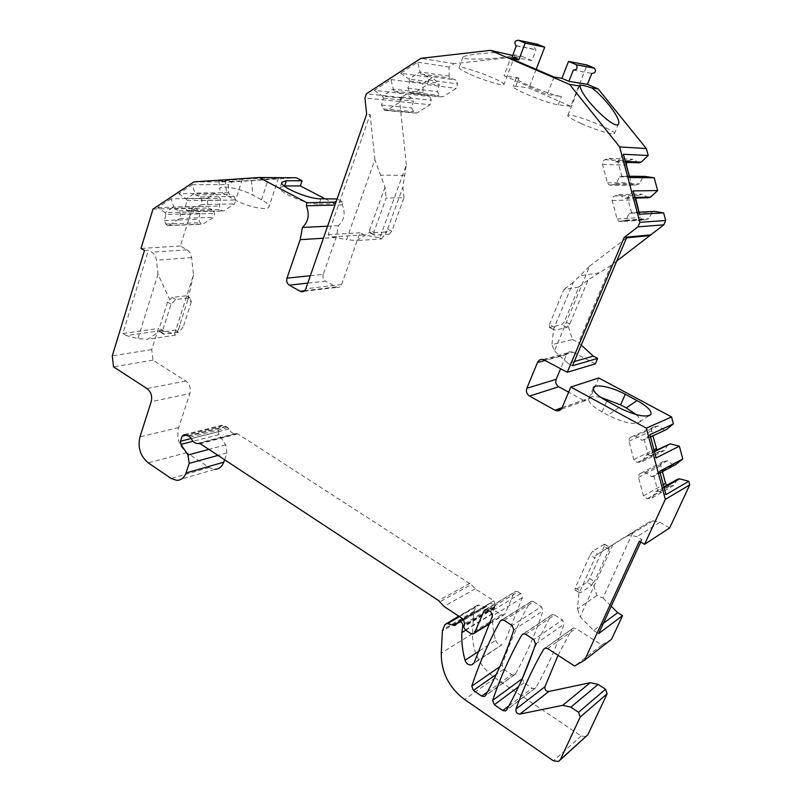 <?xml version="1.0" encoding="UTF-8"?>
<svg xmlns="http://www.w3.org/2000/svg" width="802" height="802" viewBox="0 0 802 802"><rect width="100%" height="100%" fill="white"/><g stroke="black" fill="none" stroke-linecap="round" stroke-linejoin="round"><path stroke-width="0.6" stroke-dasharray="4.01 3.01" d="M554.703 327.416L549.39 324.63L549.56 327.416L561.901 324.67L564.558 321.331L569.781 324.038L568.067 325.672L572.488 339.527L551.956 344.659L553.581 328.95L573.32 282.304L589.62 266.174L554.483 350.825L551.956 344.659M549.39 324.63L563.866 289.542L578.823 287.026L564.558 321.331M391.817 231.217L389.1 234.224L384.94 232.049L387.186 231.156L387.657 229.051L391.817 231.217L404.018 197.743L386.143 198.074L373.802 232.289L369.592 230.074L369.852 232.189L356.69 240.61L346.554 239.668L374.885 159.708L385 187.177L386.143 198.074M389.1 234.224L374.323 235.146L373.802 232.289M636.176 414.584C639.605 417.692 640.848 420.118 639.896 421.862C634.773 425.311 624.116 423.075 607.916 415.145L602.071 411.957C592.598 406.544 588.137 402.143 588.708 398.754C589.811 396.449 593.851 395.987 600.828 397.381M570.723 106.315L558.212 104.781C548.458 103.939 511.034 88.681 513.079 86.415L515.846 86.145L528.989 88.009L570.723 106.315L587.094 64.992M515.846 86.145L518.954 77.984L516.237 78.205C514.222 80.31 551.716 95.528 561.46 96.531L547.205 94.596L504.017 75.679L510.563 58.335M554.042 77.032L547.205 94.596M536.167 69.343L528.989 88.009M518.954 77.984L504.017 75.679M320.94 198.806L319.126 204.089C307.577 204.831 277.472 192.069 280.048 187.558L284.169 185.974M319.126 204.089L334.504 203.718L336.309 198.535M324.94 198.736L334.504 203.718M562.092 407.667L583.305 400.178L587.325 400.569L590.202 397.852L562.042 407.787M598.763 377.973L590.202 397.852M649.961 434.654L644.237 439.837L648.206 454.754L645.991 455.205L642.392 461.561L637.249 462.493L633.821 459.596L628.838 440.769L629.43 438.173L630.913 437.07L635.605 436.047L642.021 440.308L666.412 429.571M664.277 430.022L658.051 425.952L653.179 427.095L651.465 429.762L652.888 435.827M638.041 462.433L660.377 451.305L656.888 449.842M660.377 451.305L664.587 450.443L668.096 444.318M659.725 471.285L653.931 476.258L657.911 491.205L655.685 491.626L652.066 497.922L647.214 498.784L643.455 495.837L638.542 477.36L639.054 474.373L640.537 473.29L645.259 472.338L651.715 476.689L673.6 464.939L675.755 464.518M673.6 464.939L667.354 460.789L662.131 462.032L660.718 464.879L662.452 471.676M647.695 498.734L669.67 486.142L666.793 485.31M669.67 486.142L673.911 485.34L677.429 479.275M609.079 549.24L604.237 546.342L604.227 544.267L609.299 547.034L609.079 549.24L594.472 581.49L592.768 583.054L597.009 595.455L602.944 597.971L633.009 532.217L648.998 522.182L653.028 520.789L659.886 522.303L669.67 527.937M602.944 597.971L611.234 606.232M611.565 639.274L601.821 644.958L575.786 628.447L573.31 628.036L545.35 648.046M558.062 655.314L571.896 629.159M586.152 736.557L581.159 736.015L495.065 678.021C479.877 666.743 472.368 651.946 472.538 633.63L473.701 612.377L475.997 606.492L477.631 605.099L478.994 605.189L459.476 616.638M479.486 650.863L495.626 640.357C493.17 631.435 492.167 622.573 492.618 613.771L493.521 607.385C493.41 604.708 492.157 603.365 489.751 603.355L485.721 607.074L478.994 605.189M495.626 640.357C496.929 643.705 499.075 645.159 502.092 644.718L474.162 662.723M487.947 609.821L517.992 591.776L520.729 593.52L522.333 597.65L504.478 642.653M517.992 591.776L515.876 591.345L486.543 609.309M490.122 623.024L505.09 613.731L514.162 592.778M505.09 613.731L503.496 615.114L501.31 614.683L496.067 611.284L494.463 607.695L463.757 626.212M464.659 623.585L495.345 605.169L494.463 607.695M495.345 605.169L493.872 600.828L475.235 588.828L471.225 584.528L439.787 601.871M184.55 434.734L222.465 425.331L226.415 426.584L229.061 428.98C230.385 431.877 232.319 433.461 234.886 433.712L237.753 433.872L471.225 584.528M222.465 425.331L220.099 426.734L186.084 435.205M224.59 459.747L226.926 452.919L225.753 444.829L218.876 434.654L218.435 431.626L220.099 426.734M176.891 480.388L214.796 469.36L209.202 467.556L186.766 452.619C178.956 446.243 176.27 437.882 178.696 427.556L189.853 393.592L151.207 401.652M165.854 214.465L165.132 212.68L173.693 207.056L174.425 208.851L179.177 210.916L180.63 214.465L179.688 218.495L168.991 225.432L167.508 225.663L165.884 224.059L164.46 220.53L165.854 214.465L200.039 213.432L199.337 211.698L194.375 206.726L192.28 208.089L180.36 246.013L187.006 249.843C189.563 251.447 191.087 254.034 191.588 257.602L193.513 274.875L174.646 333.873L161.703 330.554L158.385 328.499L151.738 349.572L152.941 360.178L185.773 381.01C189.723 384.128 191.087 388.318 189.853 393.592M200.039 213.432L198.645 219.287L200.039 222.705L201.633 224.259L203.086 224.029L213.623 217.312L214.565 213.422L213.152 209.984L208.48 207.989L207.768 206.254L207.427 198.244L215.006 193.322L220.059 198.325L220.781 200.069L219.337 206.014L220.761 209.452L222.324 211.006L223.868 210.776L234.645 203.909L235.608 199.959L234.174 196.5L229.412 194.505L228.68 192.761L228.349 184.64L232.56 181.914L296.289 177.753M310.324 275.728L323.206 274.384L336.208 237.402L338.424 225.673C344.349 220.119 345.652 213.192 342.334 204.881L342.885 201.944L337.101 198.946M323.206 274.384C322.464 277.291 323.216 279.527 325.472 281.111L307.757 283.096M404.018 197.743L402.915 187.087L406.313 164.821L379.817 237.923L364.038 234.896L360.018 232.78L341.542 284.53C340.589 286.745 339.066 287.687 336.97 287.347L325.472 281.111M406.313 164.821L399.727 101.533L401.15 97.513L406.644 94.014L412.639 99.308L413.471 101.202L411.627 107.889L414.554 113.062L417 112.942L430.103 104.751L431.346 100.31L429.682 96.531L423.967 94.576L423.125 92.661L422.875 83.659L432.318 77.644L438.433 82.967L439.285 84.892L437.391 91.679L440.278 96.852L442.874 96.771L456.318 88.36L457.601 83.849L455.897 80.03L450.052 78.085L449.2 76.16L448.96 67.027L454.213 63.679L521.671 56.21L531.896 60.581L536.027 49.804L535.536 49.534C533.831 46.977 534.413 45.213 537.26 44.23M639.084 162.816L632.868 159.307L628.678 160.691L626.723 162.365M623.385 154.265L617.771 161.232L621.761 176.139L619.555 176.861L615.966 183.818L611.635 185.222L635.234 185.142L632.638 184.821L631.154 182.796L629.39 176.229M635.234 185.142L639.445 183.788L642.933 177.112L645.069 176.42M648.467 197.733L642.222 194.134L638.011 195.467L635.685 198.074M621.339 221.522L618.803 221.252L617.099 219.016L612.076 200.139L612.287 198.124L613.801 196.31L618.853 194.605L625.309 198.345L627.525 197.643L631.535 212.59L629.309 213.282L625.7 220.179L621.339 221.522L644.587 219.969L642.131 219.708L640.487 217.573L639.044 212.199M644.587 219.969L648.818 218.685L652.317 212.059L654.472 211.397M581.239 345.06L578.533 342.584L610.954 265.442L616.758 261.031M595.345 363.857L572.067 351.707C569.54 351.306 567.696 352.289 566.533 354.644L560.638 368.679M583.305 400.178L568.668 392.178M504.137 620.327L533.671 601.731L531.475 601.299L529.911 602.472C518.643 622.492 509.37 643.364 502.122 665.109L503.686 669.239L511.736 674.622L514.202 675.023L515.435 673.981C526.353 654.492 535.556 633.44 543.024 610.813L541.4 606.633L512.127 625.5M533.671 601.731L541.4 606.633M522.693 677.66L522.373 678.612L523.957 682.773L532.137 688.236L534.723 688.637L535.886 687.625C547.034 668.066 556.418 646.923 564.057 624.177L562.413 619.966L533.831 639.595M525.711 634.322L554.563 614.984L562.413 619.966M554.563 614.984L552.227 614.553L550.733 615.705L533.721 649.409M581.189 123.518C595.696 130.034 614.703 135.718 614.512 133.543C615.595 131.648 594.743 122.064 579.976 117.583C572.428 115.287 568.357 114.596 567.766 115.538C567.896 116.881 572.367 119.538 581.189 123.518M501.972 52.521C485.842 52.421 463.085 55.238 462.884 57.293C460.027 60.912 509.11 58.666 514.754 54.917L521.671 56.21M454.213 63.679L420.89 58.335M470.293 74.365C484.238 80.641 504.217 86.606 503.957 84.491L503.766 83.959C501.24 79.699 458.844 64.25 459.075 67.689C459.125 68.802 462.864 71.027 470.293 74.365M512.689 55.458L514.754 54.917M232.56 181.914L194.004 181.864M278.434 178.305C279.637 177.673 256.8 178.265 242.364 179.247L218.886 181.142C219.477 181.633 238.274 181.292 251.367 180.46L278.434 178.305L268.941 206.826C268.53 211.006 247.447 206.916 235.567 200.229L226.896 195.528C222.054 192.841 219.668 190.635 219.748 188.911C219.688 184.42 241.041 188.55 252.981 195.197L261.502 199.768C266.765 202.655 269.251 205.011 268.941 206.826M400.649 73.293L408.95 79.087L419.977 71.979L417.722 62.195L400.649 73.293L432.318 77.644M449.2 76.16L419.977 71.979L420.86 73.995L426.864 76L428.619 79.969L427.316 84.661L413.541 93.413L410.875 93.503L407.897 88.13L409.832 81.082L408.95 79.087L438.433 82.967M374.333 90.385L382.544 96.1L393.281 89.182L390.975 79.568L374.333 90.385L406.644 94.014M423.125 92.661L393.281 89.182L394.153 91.167L400.008 93.192L401.722 97.112L400.469 101.734L387.045 110.255L384.549 110.385L381.531 105.012L383.406 98.075L382.544 96.1L412.639 99.308M629.269 176.229L621.761 176.139L629.62 177.533M611.635 185.222L608.949 184.901L607.415 182.786L602.482 164.35L602.984 161.202L604.457 159.899L609.139 158.305L615.565 161.964L617.771 161.232L625.329 161.513M638.923 212.209L631.535 212.59L639.465 214.224M633.209 190.896L627.525 197.643L634.963 197.452M604.237 546.342L589.701 578.563L594.472 581.49M604.227 544.267L592.698 551.275L590.021 555.034L594.954 558.012L595.425 555.606L625.76 536.518L629.921 535.094L637.009 536.708L641.911 539.586L639.354 541.22M592.768 583.054L591.876 585.179L580.207 592.919L578.984 592.147L580.127 590.944L575.265 587.936L590.021 555.034M575.265 587.936L575.044 590.041L580.207 592.919M591.876 585.179L587.104 582.242L575.365 589.911M587.104 582.242L589.701 578.563M175.157 330.093L178.575 332.198L183.067 327.497L179.648 325.411L178.866 328.599L175.157 330.093L161.152 332.108L159.889 331.306L159.277 328.249L162.736 330.394L163.819 334.223L164.6 334.244L161.152 332.108M178.575 332.198L164.6 334.244M193.513 274.875L187.858 299.778L191.307 301.843L190.224 297.923L175.628 299.477L171.016 304.239L162.736 330.394M191.307 301.843L183.067 327.497M336.208 237.402L323.406 238.214M338.424 225.673L327.597 226.204M342.334 204.881L334.965 205.071M342.885 201.944L335.998 202.104M364.038 234.896L332.249 236.871L328.138 234.665L370.143 114.475L366.644 114.195M328.138 234.665L360.018 232.78M625.309 198.345L635.134 198.084M618.853 194.605L642.222 194.134M625.7 220.179L648.818 218.685M629.309 213.282L652.317 212.059M619.555 176.861L642.933 177.112M615.966 183.818L639.445 183.788M609.139 158.305L632.868 159.307M615.565 161.964L625.54 162.325M409.832 81.082L439.285 84.892M407.897 88.13L437.391 91.679M426.864 76L455.897 80.03M420.86 73.995L450.052 78.085M417.722 62.195L448.96 67.027M394.153 91.167L423.967 94.576M400.008 93.192L429.682 96.531M381.531 105.012L411.627 107.889M383.406 98.075L413.471 101.202M390.975 79.568L422.875 83.659M401.15 97.513L366.394 93.784M144.49 250.495L148.43 250.244L122.896 333.462L158.385 328.499M151.738 349.572L112.27 355.847M654.492 451.646L648.206 454.754L656.156 457.922M642.021 440.308L650.562 436.91M664.096 487.686L657.911 491.205L665.941 494.613M651.715 476.689L653.931 476.258L660.156 472.909M655.685 491.626L663.896 486.954M652.066 497.922L673.911 485.34M645.259 472.338L667.354 460.789M635.605 436.047L658.051 425.952M642.392 461.561L664.587 450.443M645.991 455.205L654.342 451.095M601.821 644.958L574.583 666.031M640.778 542.052L641.911 539.586M178.706 193.703L186.174 198.856L194.936 193.092L192.28 184.701L178.706 193.703L215.006 193.322M228.68 192.761L194.936 193.092L195.678 194.906L200.54 196.961L202.014 200.55L201.041 204.64L190.094 211.738L188.52 211.969L186.926 210.375L185.462 206.806L186.906 200.66L186.174 198.856L220.059 198.325M207.427 198.244L171.016 198.796L173.693 207.056L207.768 206.254M186.906 200.66L220.781 200.069M185.462 206.806L219.337 206.014M200.54 196.961L234.174 196.5M195.678 194.906L229.412 194.505M192.28 184.701L228.349 184.64M174.425 208.851L208.48 207.989M179.177 210.916L213.152 209.984M164.46 220.53L198.645 219.287M171.016 198.796L157.753 207.588L165.132 212.68L199.337 211.698M157.753 207.588L194.375 206.726M192.28 208.089L153.012 209.071M152.941 360.178L113.523 366.855M492.618 613.771L465.731 630.172M531.896 60.581L512.127 56.952M399.727 101.533L364.94 97.974M494.503 607.164L463.797 625.66M494.363 608.397L463.656 626.943M595.425 555.606L597.63 554.242L592.698 551.275M609.089 547.164L597.63 554.242M633.009 532.217L608.969 547.245M597.009 595.455L577.46 608.848L578.984 592.147M603.385 623.274L593.64 630.482L580.137 616.818L577.46 608.848M593.64 630.482L598.623 633.62M580.127 590.944L594.954 558.012M612.868 544.608L580.137 616.818M171.016 304.239L167.518 302.123L169.844 299.778L157.974 274.164L156.4 260.209C155.889 256.52 154.325 253.833 151.728 252.169L148.43 250.244M189.573 297.893L186.806 295.878L188.791 297.622M186.114 295.828L172.139 297.382L175.628 299.477M169.844 299.778L172.139 297.382M178.866 328.599L175.237 335.196L147.378 339.336L159.889 331.306M161.703 330.554L126.275 335.587L137.924 338.655L147.378 339.336M175.237 335.196L174.646 333.873M126.275 335.587L122.896 333.462M180.36 246.013L141.002 248.45M157.974 274.164L137.924 338.655M167.518 302.123L159.277 328.249M187.858 299.778L179.648 325.411M251.367 180.46L252.981 195.197M225.232 180.38L226.896 195.528M332.249 236.871L346.554 239.668M379.817 237.923L381.501 238.916L356.69 240.61M369.852 232.189L374.464 235.146M384.94 232.049L370.253 232.931M381.501 238.916L387.186 231.156M374.885 159.708L370.143 114.475M387.657 229.051L402.915 187.087M385 187.177L369.592 230.074M568.067 325.672L567.124 327.396L554.864 330.193L553.581 328.95M574.272 361.552L568.006 363.346L572.508 365.742M568.006 363.346L554.483 350.825M589.62 266.174L626.562 237.853M610.954 265.442L588.117 279.958L569.781 324.038M578.823 287.026L588.117 279.958M573.32 282.304L563.866 289.542M572.488 339.527L578.533 342.584M618.873 407.576L607.916 415.145M516.318 45.844L536.027 49.804M573.36 70.055L591.796 73.383M558.212 104.781L561.46 96.531M304.529 290.745L335.978 286.956M341.542 284.53L305.783 288.77M566.533 354.644L545.3 360.409M544.518 359.978L573.35 352.178M614.512 195.989L638.011 195.467M612.157 200.54L635.605 199.838M617.099 219.016L640.487 217.573M607.415 182.786L631.154 182.796M602.482 164.35L626.292 165.102M604.818 159.758L628.678 160.691M409.632 92.07L439.065 95.468M413.541 93.413L442.874 96.771M427.316 84.661L456.318 88.36M428.619 79.969L457.601 83.849M401.722 97.112L431.346 100.31M400.469 101.734L430.103 104.751M387.045 110.255L417 112.942M383.236 108.902L413.271 111.638M643.455 495.837L663.284 484.669M638.542 477.36L660.838 465.641M640.908 473.2L663.134 461.631M631.274 436.97L653.861 426.864M628.928 441.17L651.575 430.905M633.821 459.596L653.981 449.732M547.656 648.557L575.786 628.447M186.926 210.375L220.761 209.452M190.094 211.738L223.868 210.776M201.041 204.64L234.645 203.909M202.014 200.55L235.608 199.959M180.63 214.465L214.565 213.422M179.688 218.495L213.623 217.312M168.991 225.432L203.086 224.029M165.884 224.059L200.039 222.705M185.773 381.01L147.017 388.589M581.159 736.015L553.45 760.827M495.065 678.021L464.548 699.474M178.696 427.556L139.979 436.829M186.766 452.619L148.29 462.874M209.202 467.556L171.187 478.483M226.926 452.919L217.984 455.406M225.753 444.829L208.841 449.381M218.876 434.654L193.001 441.3M218.435 431.626L191.277 438.514M225.843 426.313L187.999 435.777M226.415 426.584L188.58 436.057M227.928 427.556L190.124 437.07M229.061 428.98L191.297 438.564M236.219 433.581L198.605 443.366M237.753 433.872L200.179 443.686M470.032 583.234L438.554 600.528M473.932 611.375L442.634 629.871M475.997 606.492L444.749 624.798M473.701 612.377L442.403 630.903M472.538 633.63L441.26 653.039M475.235 588.828L443.917 606.382M520.729 593.52L490.774 611.645M522.333 597.65L492.438 615.976M488.338 604.317L457.441 622.643M493.521 607.385L463.997 625.149M487.115 606.122L456.188 624.507M484.338 606.994L457.09 623.154M513.811 629.871L543.024 610.813M515.435 673.981L485.511 695.474M487.395 692.036L511.736 674.622M503.686 669.239L496.278 674.422M499.776 666.733L502.122 665.109M529.911 602.472L502.293 619.796M550.733 615.705L523.646 633.791M523.957 682.773L518.563 686.773M508.859 705.88L532.137 688.236M535.546 644.006L564.057 624.177M535.886 687.625L506.633 709.9M659.886 522.303L637.009 536.708M493.872 600.828L463.125 619.044M494.583 606.934L463.887 625.42M501.31 614.683L470.824 633.55M465.411 629.961L496.067 611.284M648.998 522.182L625.76 536.518M191.588 257.602L156.4 260.209M187.006 249.843L151.728 252.169M261.502 199.768L268.249 179.357M242.364 179.247L235.567 200.229M404.699 175.387L380.579 175.157M599.294 272.86L579.946 275.758M567.124 327.396L561.901 324.67M549.56 327.416L554.864 330.193M602.071 411.957L606.813 401.03M281.803 182.285L280.048 187.558M579.716 85.393L567.766 115.538M618.543 123.688L614.512 133.543M462.884 57.293L459.075 67.689M514.984 55.368L503.957 84.491M303.657 291.377L336.97 287.347M585.119 400.779L561.059 409.321M516.217 78.195L513.079 86.415M543.185 359.476L572.067 351.707M618.803 221.252L642.131 219.708M608.949 184.901L632.638 184.821M410.875 93.503L440.278 96.852M384.549 110.385L414.554 113.062M647.214 498.784L669.209 486.192M637.249 462.493L659.615 451.366M188.52 211.969L222.324 211.006M167.508 225.663L201.633 224.259M502.092 644.718L473.611 663.595M573.31 628.036L545.099 648.106M558.603 761.449L560.067 760.126M184.109 434.654L222.034 425.25M234.886 433.712L197.252 443.496M236.72 433.531L199.117 443.326M489.751 603.355L463.195 619.094M485.721 607.074L455.997 624.748M477.631 605.099L458.744 616.157M514.202 675.023L485.3 695.795M531.475 601.299L501.872 619.856M534.723 688.637L506.463 710.161M552.227 614.553L523.305 633.861M485.771 609.35L515.876 591.345M473.07 634.011L474.323 633.239M489.952 623.525L503.496 615.114M653.028 520.789L629.921 535.094M604.477 544.167L609.299 547.034M575.044 590.041L579.846 593.019M190.224 297.923L186.806 295.878M163.819 334.223L160.43 332.128M218.886 181.142L219.738 188.911M370.123 232.931L374.323 235.146M549.45 327.437L554.753 330.213M593.34 387.967L588.708 398.754M648.958 415.717L639.896 421.862M515.826 45.564L535.536 49.534"/><path stroke-width="1.2" d="M650.863 414.433C646.623 417.682 636.868 415.877 621.63 409L606.813 401.03C597.3 395.637 592.798 391.276 593.34 387.967C594.462 383.386 611.786 386.875 625.229 394.253L639.545 401.982C648.216 407.276 651.986 411.416 650.863 414.433L648.958 415.717M650.562 436.91L666.412 429.571L673.419 423.897L671.565 416.95L646.332 428.138L570.844 387.045L562.042 407.787C560.949 410.033 559.194 411.045 556.778 410.835L554.914 410.193L562.092 407.667M671.565 416.95L598.763 377.973L570.844 387.045M636.999 400.559L626.292 407.927L636.176 414.584M626.292 407.927L620.588 404.86L600.828 397.381M625.54 162.325L639.084 162.816L641.229 162.114L648.206 155.508L646.342 148.56L598.152 88.902L587.445 84.33L591.796 73.383C595.325 73.223 596.247 71.508 594.563 68.24L587.094 64.992L568.538 61.413L561.911 78.325L554.042 77.032L510.563 58.335L518.834 59.829L525.18 43.118L518.433 40.27C514.944 40.521 514.072 42.285 515.826 45.564L516.318 45.844L512.127 56.952L518.834 59.829M525.18 43.118L544.698 47.178L536.167 69.343M561.911 78.325L568.919 81.333L573.36 70.055C576.959 69.884 577.901 68.11 576.187 64.741L594.563 68.24M593.981 67.889L576.187 64.741M575.585 64.391L568.538 61.413M284.169 185.974L300.389 185.924L324.94 198.736M224.59 459.747L223.748 462.183L185.994 473C184.219 477.761 181.182 480.218 176.891 480.388L171.187 478.483L148.29 462.874C140.31 456.218 137.543 447.536 139.979 436.829L151.207 401.652C152.44 396.188 151.047 391.827 147.017 388.589L113.523 366.855L112.27 355.847L144.49 250.495L141.002 248.45L153.012 209.071L194.004 181.864L259.116 177.533L296.289 177.753L302.123 180.781L286.384 180.741L281.803 182.285C279.256 186.716 309.412 199.477 320.94 198.806L337.101 198.946M652.888 435.827L656.888 449.842M654.342 451.095L670.231 443.877L679.374 446.163L656.156 457.922L649.961 434.654L673.419 423.897M660.156 472.909L675.755 464.518L682.793 458.955L679.374 446.163M662.452 471.676L665.57 483.375L666.793 485.31M663.896 486.954L677.429 479.275L679.585 478.854L688.768 481.27L665.941 494.613L659.725 471.285L682.793 458.955M689.73 484.899L665.319 499.375L644.587 544.287L669.67 527.937L689.73 484.899L688.768 481.27M611.234 606.232L617.7 612.688L603.385 623.274M458.744 616.157L444.749 624.798L442.403 630.903L441.26 653.039C441.14 672.106 448.899 687.585 464.548 699.474L553.45 760.827L558.603 761.449L560.377 759.574L580.187 717.048L578.543 712.276L570.854 707.163L562.723 705.319L519.927 714.071C516.959 713.86 515.636 712.186 515.927 709.078C523.365 688.347 532.598 668.417 543.636 649.269L545.099 648.106L547.656 648.557L574.583 666.031L584.648 660.186L611.565 639.274L622.532 615.675L617.7 612.688M562.723 705.319L590.252 682.702L548.779 691.504C545.901 691.324 544.618 689.74 544.909 686.753L558.062 655.314M590.252 682.702L598.132 684.397L570.854 707.163M578.543 712.276L605.56 689.229L598.132 684.397M605.56 689.229L607.134 693.78L580.187 717.048M560.377 759.574L587.866 734.742L607.134 693.78M587.866 734.742L560.067 760.126M223.748 462.183C221.994 466.784 219.006 469.18 214.796 469.36M302.123 180.781L300.389 185.924M544.698 47.178L537.26 44.23M629.39 176.229L626.412 165.102L626.723 162.365M629.269 176.229L645.069 176.42L654.201 177.773L629.62 177.533L623.385 154.265L648.206 155.508M635.134 198.084L648.467 197.733L650.622 197.061L657.64 190.565L654.201 177.773M639.044 212.199L635.685 198.074M638.923 212.209L654.472 211.397L663.645 212.881L639.465 214.224L633.209 190.896L657.64 190.565M616.758 261.031L663.845 224.821L665.7 220.51L663.645 212.881M650.262 235.577L626.562 237.853L572.508 365.742L597.67 358.404L593.32 356.108L581.239 345.06M597.67 358.404L595.345 363.857L567.275 372.258L543.185 359.476C540.578 359.055 538.673 360.068 537.47 362.534L526.824 388.278L556.167 379.316C555.205 382.444 556.067 384.92 558.773 386.764L529.541 396.078L554.914 410.193M560.638 368.679L556.167 379.316M568.668 392.178L558.773 386.764M533.721 649.409L522.693 677.66M598.152 88.902L591.836 87.919C584.267 85.503 580.227 84.661 579.716 85.393L580.147 86.085L569.58 84.431L490.423 50.356L420.89 58.335L366.394 93.784L364.94 97.974L366.644 114.195L305.783 288.77C304.82 291.066 303.266 292.038 301.111 291.677L300.098 291.276L304.529 290.745M646.342 148.56L619.645 146.896L569.58 84.431M580.147 86.085C581.139 97.804 617.109 132.641 618.643 123.458C620.898 118.746 604.728 97.413 591.836 87.919M512.689 55.458L490.423 50.356M529.541 396.078C526.734 394.133 525.831 391.536 526.824 388.278M307.757 283.096L289.311 285.171C287.006 283.517 286.224 281.181 286.976 278.164L300.179 239.678L323.406 238.214M289.311 285.171L300.098 291.276M327.597 226.204L302.414 227.447L300.179 239.678M302.414 227.447C308.459 221.673 309.772 214.455 306.354 205.793L334.965 205.071M335.998 202.104L306.915 202.746L306.354 205.793M634.963 197.452L650.622 197.061M625.329 161.513L641.229 162.114M665.7 220.51L639.876 222.324L619.645 146.896M664.096 487.686L679.585 478.854M654.492 451.646L670.231 443.877M665.319 499.375L646.332 428.138M622.532 615.675L598.623 633.62L640.778 542.052M584.648 660.186L639.354 541.22L644.587 544.287M193.001 441.3L180.931 444.398L180.47 441.26L182.144 436.178L184.109 434.654L188.58 436.057L191.297 438.564C192.65 441.571 194.635 443.225 197.252 443.496L200.179 443.686L438.554 600.528L443.917 606.382L463.125 619.044L464.659 623.585L463.656 626.943L465.411 629.961L470.824 633.55L473.07 634.011L474.724 632.588L484.007 610.823L485.771 609.35L490.774 611.645L492.438 615.976L474.162 662.723L471.706 664.858C468.609 665.289 466.383 663.755 465.04 660.257C462.493 650.943 461.431 641.7 461.872 632.527L462.784 625.871C462.664 623.084 461.371 621.68 458.894 621.64L454.754 625.49L446.433 623.365M465.731 630.172L461.872 632.527M185.994 473L189.202 463.396L187.969 454.995L180.931 444.398M502.293 619.796L500.268 621.069L501.872 619.856L504.137 620.327L512.127 625.5L513.811 629.871C506.152 653.409 496.719 675.274 485.511 695.474L484.258 696.547L481.711 696.096L487.395 692.036M496.278 674.422L473.411 690.422L471.787 686.101L499.776 666.733M473.411 690.422L481.711 696.096M500.268 621.069C488.689 641.841 479.195 663.525 471.787 686.101M523.646 633.791L521.771 635.044L523.305 633.861L525.711 634.322L533.831 639.595L535.546 644.006C527.706 667.665 518.072 689.63 506.633 709.9L505.44 710.933L502.764 710.502L508.859 705.88M521.771 635.044C509.952 655.906 500.258 677.68 492.669 700.367L522.232 678.713M518.563 686.773L494.313 704.727L502.764 710.502M494.313 704.727L492.669 700.367M650.562 234.886L624.197 237.382L637.961 226.846L639.876 222.324M624.197 237.382L567.275 372.258M306.915 202.746L259.116 177.533M587.445 84.33L568.919 81.333M663.845 224.821L637.961 226.846M593.32 356.108L574.272 361.552M284.63 185.974L286.384 180.741M545.3 360.409L537.47 362.534M286.976 278.164L310.324 275.728M663.284 484.669L665.57 483.375M653.981 449.732L656.297 448.599M465.04 660.257L479.486 650.863M548.779 691.504L519.927 714.071M515.927 709.078L544.909 686.753M545.35 648.046L543.636 649.269M186.084 435.205L182.144 436.178M217.984 455.406L189.202 463.396M208.841 449.381L187.969 454.995M191.277 438.514L180.47 441.26M463.997 625.149L462.784 625.871M457.09 623.154L453.33 625.39M459.476 616.638L447.827 623.465M486.543 609.309L484.007 610.823M474.724 632.588L490.122 623.024M625.229 394.253L620.588 404.86M538.092 44.401L518.433 40.27M301.111 291.677L303.657 291.377M561.059 409.321L556.778 410.835M473.611 663.595L471.706 664.858M463.195 619.094L458.894 621.64M455.997 624.748L454.754 625.49M485.3 695.795L484.258 696.547M506.463 710.161L505.44 710.933M474.323 633.239L489.952 623.525"/></g></svg>
